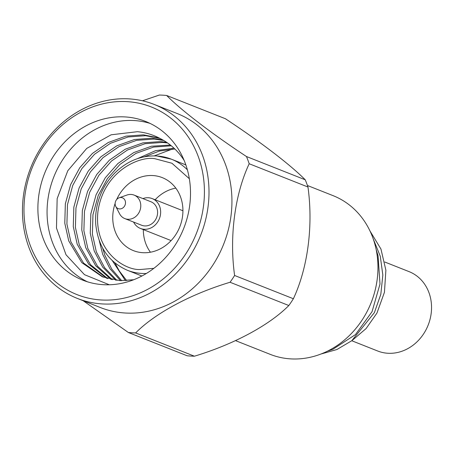 <?xml version="1.0" encoding="UTF-8"?>
<svg xmlns="http://www.w3.org/2000/svg" width="454" height="454" viewBox="0 0 454 454"><rect width="100%" height="100%" fill="white"/><g stroke="black" fill="none" stroke-linecap="round" stroke-linejoin="round"><path stroke-width="0.68" d="M351.759 340.738L377.688 351.004A42.676 37.398 -68.4 0 0 426.204 329.417A42.676 37.398 -68.4 0 0 409.105 271.645L384.759 262.009M235.53 340.625L270.238 354.364A85.352 74.797 -68.4 0 0 367.269 311.194A85.352 74.797 -68.4 0 0 333.066 195.646L307.449 185.504M327.391 351.203L332.833 349.319L355.442 334.615L372.042 311.694L380.009 284.017L378.046 255.755L376.179 249.621M320.887 354.046L336.919 349.523L351.799 340.704L374.397 312.624L380.821 294.288L382.836 275.045L380.276 256.215L373.301 239.093M369.987 230.984L380.951 249.047L385.883 270.209L384.442 292.291L376.939 313.09L366.106 328.56L352.253 340.347M102.848 248.781A92.179 80.778 111.6 0 1 102.803 248.389M142.897 198.58A16.043 14.063 111.6 0 1 148.367 197.745A16.043 14.063 111.6 0 1 152.215 198.597A16.043 14.063 111.6 0 1 160.08 216.552A16.043 14.063 111.6 0 1 144.247 229.281A16.043 14.063 111.6 0 1 140.4 228.436A16.043 14.063 111.6 0 1 133.595 222.068M119.147 197.796L126.944 195.044A12.633 11.072 111.6 0 1 131.11 194.443A12.633 11.072 111.6 0 1 134.14 195.112A12.633 11.072 111.6 0 1 140.331 209.249A12.633 11.072 111.6 0 1 127.869 219.271A12.633 11.072 111.6 0 1 124.839 218.601A12.633 11.072 111.6 0 1 119.55 213.726L115.747 206.383A5.806 5.085 111.6 0 1 119.147 197.796A5.806 5.085 111.6 0 1 121.059 197.518A5.806 5.085 111.6 0 1 125.452 203.528A5.806 5.085 111.6 0 1 119.572 208.931A5.806 5.085 111.6 0 1 115.747 206.383M134.14 195.112L150.955 201.769A12.633 11.072 111.6 0 1 157.146 215.905A12.633 11.072 111.6 0 1 144.684 225.927A12.633 11.072 111.6 0 1 141.659 225.258L124.839 218.601M115.134 203.42A39.248 34.396 -68.4 0 0 133.391 250.614A39.248 34.396 -68.4 0 0 142.8 252.691A39.248 34.396 -68.4 0 0 181.521 221.558A39.248 34.396 -68.4 0 0 162.282 177.627A39.248 34.396 -68.4 0 0 152.873 175.55A39.248 34.396 -68.4 0 0 116.672 199.533M175.811 188.121A39.248 34.396 -68.4 0 0 155.137 199.754M143.328 229.593A39.248 34.396 -68.4 0 0 150.439 252.225M103.251 284.681A85.352 74.797 111.6 0 1 82.787 280.163A85.352 74.797 111.6 0 1 40.945 184.63A85.352 74.797 111.6 0 1 125.145 116.928A85.352 74.797 111.6 0 1 145.609 121.445A85.352 74.797 111.6 0 1 187.451 216.978A85.352 74.797 111.6 0 1 103.251 284.681M150.132 123.431A85.352 74.797 -68.4 0 0 134.322 120.56A85.352 74.797 -68.4 0 0 50.865 185.55A85.352 74.797 -68.4 0 0 87.44 281.803M109.3 284.772L84.484 274.676L66.006 254.751L56.478 228.073L57.153 198.631L67.794 170.738L86.731 148.418L111.122 134.798L137.392 131.7C145.859 132.454 153.985 135.014 161.772 139.378A75.023 65.745 -68.4 0 1 184.199 160.54M127.143 101.634A100.913 88.434 111.6 0 1 203.488 206.127A100.913 88.434 111.6 0 1 101.253 299.975A100.913 88.434 111.6 0 1 24.908 195.481A100.913 88.434 111.6 0 1 127.143 101.634M102.343 303.936A104.329 91.424 -68.4 0 0 205.265 221.177A104.329 91.424 -68.4 0 0 154.127 104.403A104.329 91.424 -68.4 0 0 129.112 98.881A104.329 91.424 -68.4 0 0 26.19 181.64A104.329 91.424 -68.4 0 0 77.328 298.414A104.329 91.424 -68.4 0 0 102.343 303.936M77.328 298.414L100.266 307.494A104.329 91.424 -68.4 0 0 125.281 313.016A104.329 91.424 -68.4 0 0 228.203 230.257A104.329 91.424 -68.4 0 0 177.06 113.483L154.127 104.403M135.638 332.935A120.889 105.941 111.6 0 1 131.995 332.788A120.889 105.941 111.6 0 1 128.363 332.504L187.139 355.766A120.889 105.941 -68.4 0 0 190.765 356.055A120.889 105.941 -68.4 0 0 194.414 356.203C233.719 344.319 269.148 325.376 288.829 305.525L230.059 282.263C191.055 293.976 155.013 313.271 135.638 332.935L194.414 356.203M142.465 100.788L159.36 95.039A120.889 105.941 111.6 0 1 163.009 95.187A120.889 105.941 111.6 0 1 166.641 95.471C181.384 110.396 211.751 133.641 246.471 156.528A120.889 105.941 111.6 0 1 249.195 163.746C234.814 194.301 229.202 236.857 234.61 275.482A120.889 105.941 111.6 0 1 230.059 282.263M246.471 156.528L305.247 179.795C290.242 164.677 260.437 141.847 225.411 118.738L166.641 95.471M305.247 179.795A120.889 105.941 111.6 0 1 307.971 187.014L249.195 163.746M234.61 275.482L293.386 298.743C307.806 267.832 313.351 226.035 307.971 187.014M293.386 298.743A120.889 105.941 111.6 0 1 288.829 305.525M83.178 300.73L128.363 332.504M114.924 262.957L119.385 271.095L126.677 280.6M174.875 149.014L159.536 151.012L144.31 156.812M102.712 248.224L104.823 255.193L111.69 268.984L121.717 280.703M171.289 145.796L153.548 147.073L135.899 153.401L120.004 164.376L107.371 178.66L98.2 195.595L92.957 214.714L92.389 234.116L96.327 251.828L104.562 267.622L116.922 280.39M167.554 142.953L162.594 142.42L145.053 143.708L127.404 150.041L111.508 161.017L98.876 175.301L89.71 192.235L84.461 211.354L83.894 230.751L87.838 248.469L97.485 266.169L112.28 279.692M163.684 140.456L154.099 139.06L136.558 140.343L118.908 146.676L103.013 157.651L90.38 171.935L81.215 188.87L75.966 207.989L75.404 227.392L79.342 245.103L90.471 264.642L107.785 278.631M160.001 138.402L145.603 135.695L128.062 136.983L110.413 143.316L94.517 154.292L81.885 168.576L72.719 185.51L67.47 204.629L66.908 224.026L70.847 241.744L83.525 263.053L103.427 277.218M172.299 149.094L154.286 155.875M112.354 260.698L125.423 280.668M173.996 148.174L155.54 150.671L137.454 158.639M99.256 240.671L102.7 254.353L109.902 268.649L120.509 280.657M170.369 145.053L151.426 146.228L133.777 152.561L117.881 163.536L105.249 177.82L96.078 194.755L90.834 213.874L90.267 233.277L94.205 250.988L102.791 267.264L115.747 280.249M166.601 142.295L160.472 141.58L142.931 142.868L125.281 149.201L109.386 160.177L96.753 174.461L87.582 191.395L82.339 210.514L81.771 229.911L85.71 247.629L95.726 265.794L111.139 279.46M162.691 139.889L151.977 138.22L134.435 139.503L116.786 145.836L100.89 156.812L88.258 171.096L79.092 188.03L73.843 207.149L73.276 226.552L77.214 244.263L88.729 264.251L106.679 278.313M159.269 138.022L143.481 134.855L125.94 136.143L108.29 142.477L92.395 153.452L79.762 167.736L70.597 184.67L65.348 203.789L64.786 223.186L68.724 240.904L81.799 262.645L102.366 276.809L119.987 280.634L133.703 279.743M146.33 273.49A59.746 52.358 111.6 0 1 141.699 273.439A59.746 52.358 111.6 0 1 127.375 270.278C108.739 262.077 98.2 246.794 95.76 224.429C94.994 213.403 96.923 202.705 101.543 192.343C104.897 184.954 109.38 178.445 114.987 172.821C127.302 160.926 141.239 155.308 156.795 155.96L171.357 159.172A59.746 52.358 111.6 0 1 187.371 169.802M153.849 268.337L140.609 269.477C125.741 270.834 93.325 252.163 97.99 211.15C104.023 170.216 140.774 155.665 155.064 158.758L171.935 163.247L189.329 178.706M157.027 156.011A59.746 52.358 111.6 0 1 171.357 159.172L185.851 164.91M152.215 198.597L182.928 210.752M127.375 270.278L141.875 276.015M140.4 228.436L171.118 240.592"/></g></svg>

